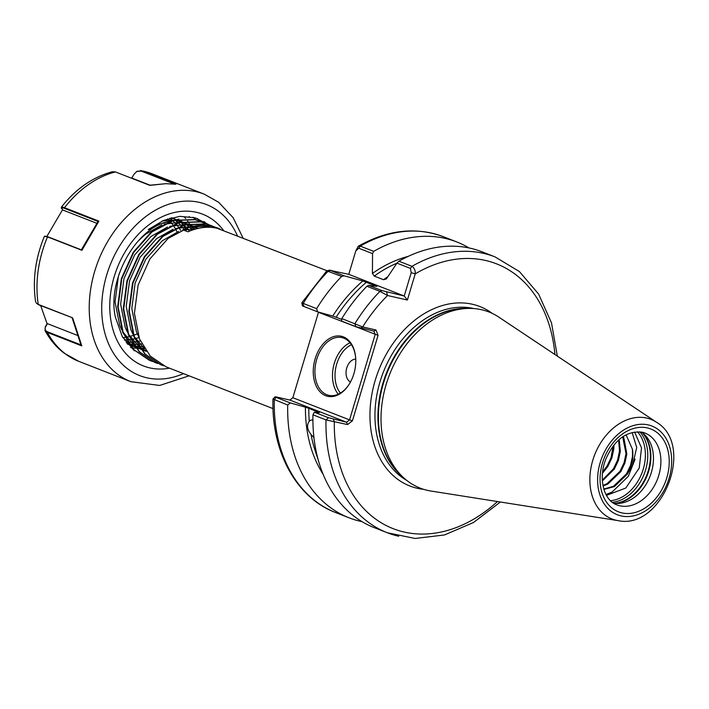 <?xml version="1.0" encoding="UTF-8"?>
<svg xmlns="http://www.w3.org/2000/svg" width="709" height="709" viewBox="0 0 709 709"><rect width="100%" height="100%" fill="white"/><g stroke="black" fill="none" stroke-linecap="round" stroke-linejoin="round"><path stroke-width="1.06" d="M315.168 358.727A30.797 20.65 102.9 0 1 337.839 335.915A30.797 20.65 102.9 0 1 355.643 357.575A30.797 20.65 102.9 0 1 353.862 373.838A30.797 20.65 102.9 0 1 349.759 383.303A30.797 20.65 102.9 0 1 322.515 393.982A30.797 20.65 102.9 0 1 315.168 358.727M355.661 357.841A29.61 19.852 -77.1 0 0 341.968 337.608A29.61 19.852 -77.1 0 0 316.763 359.215A29.61 19.852 -77.1 0 0 328.772 395.347A29.61 19.852 -77.1 0 0 349.9 383.073M350.512 381.965A11.849 7.941 102.9 0 1 346.781 367.882A11.849 7.941 102.9 0 1 355.741 359.108M613.941 445.19L613.817 448.877L611.876 457.952L607.79 466.54L602.464 473.257M602.606 471.937L606.966 466.221L611.061 457.633L613.125 446.227M619.214 439.722L620.331 451.42L618.39 460.495L614.304 469.083L602.358 480.932M602.304 480.153L613.48 468.764L617.566 460.176L619.506 451.101L618.638 440.227M623.14 436.709L623.867 437.896L626.836 453.964L624.904 463.039L620.809 471.627L607.835 484.043L603.04 486.002M602.934 485.461L607.019 483.724L619.994 471.308L624.08 462.72L626.02 453.645L622.715 437.001M603.802 489.077L613.524 486.268L626.508 473.851L630.593 465.264L632.534 456.188L632.428 449.222A30.354 22.413 -68.7 0 1 631.178 465.494A30.354 22.413 -68.7 0 1 628.67 471.848L627.323 474.17L614.349 486.596L603.908 489.423M613.445 503.08A38.552 28.466 111.3 0 0 617.84 503.417A38.552 28.466 111.3 0 0 651.367 472.416A38.552 28.466 111.3 0 0 644.667 434.75A38.552 28.466 111.3 0 0 641.211 432.02M656.543 422.28L498.897 317.171A94.545 69.801 111.3 0 0 481.65 309.744A94.545 69.801 111.3 0 0 468.374 308.415A94.545 69.801 111.3 0 0 386.166 384.42A94.545 69.801 111.3 0 0 402.597 476.785A94.545 69.801 111.3 0 0 427.456 490.362A94.545 69.801 111.3 0 0 430.966 491.036L618.115 520.628A53.476 39.482 -68.7 0 1 616.13 520.246A53.476 39.482 -68.7 0 1 592.777 460.327A53.476 39.482 -68.7 0 1 646.785 418.08A53.476 39.482 -68.7 0 1 656.543 422.28C695.511 445.225 662.321 530.181 618.115 520.628M327.053 270.749L217.078 228.263C207.826 226.18 198.112 227.359 187.929 231.799L182.771 229.787C192.954 225.347 202.668 224.168 211.92 226.251L217.557 227.97L211.495 226.082L189.737 226.915L168.113 238.419L149.971 258.847L138.122 285.107L134.426 313.245L139.505 338.973L150.308 356.131L166.039 366.819L273.018 408.614M214.517 226.889L206.346 224.071L184.579 224.904L162.955 236.398L144.813 256.826L132.964 283.095L129.277 311.224L134.347 336.961L145.159 354.119L160.881 364.798L163.495 365.72M211.761 225.71L205.92 223.902L184.154 224.735L162.529 236.239L144.388 256.658L132.539 282.926L128.852 311.065L133.921 336.793L144.733 353.951L160.668 364.718M208.933 224.709L200.762 221.89L179.005 222.723L157.38 234.218L139.23 254.646L127.39 280.915L123.694 309.044L128.763 334.781L139.576 351.939L155.298 362.618L157.912 363.54M206.177 223.53L200.337 221.722L178.579 222.555L156.955 234.059L138.804 254.478L126.964 280.746L123.269 308.885L128.338 334.613L139.15 351.77L154.872 362.459L157.699 363.442M203.35 222.529L195.179 219.71L173.421 220.543L151.797 232.038L133.655 252.466L121.806 278.734L118.111 306.864L123.189 332.601L133.992 349.759L149.714 360.438L152.329 361.36M152.55 361.43L155.227 362.166M200.594 221.35L194.753 219.542L172.996 220.375L151.371 231.878L133.23 252.298L121.381 278.566L117.685 306.705L122.763 332.432L133.567 349.59L149.502 360.358M220.091 229.069L217.557 227.97M632.428 449.222L626.118 434.936M606.452 495.387L625.808 488.031L639.261 467.949L641.512 447.866L634.626 432.029M632.136 432.552L636.726 447.547L632.375 465.857L628.67 471.848M323.082 474.206A132.512 97.833 111.3 0 1 305.419 407.17L290.291 402.925L287.712 405.034A148.066 109.319 111.3 0 0 348.979 517.774A148.066 109.319 111.3 0 0 360.429 521.292A148.066 109.319 111.3 0 0 362.015 521.638M312.908 419.923L310.666 420.127L309.284 421.226C306.492 425.046 307.077 429.45 311.029 434.422L313.936 437.604M315.611 449.745L315.062 450.375L318.483 460.823M355.776 251.004L358.222 246.262L360.252 246.12L373.678 251.358L372.553 253.609L358.692 248.194L355.776 251.004L348.775 274.339L330.297 270.413L344.149 275.828L362.857 280.95A132.512 97.833 111.3 0 0 332.743 316.081L317.614 311.836L303.39 306.279C301.892 305.659 302.105 305.552 304.028 305.969M468.95 247.928A148.066 109.319 111.3 0 0 456.747 241.937A148.066 109.319 111.3 0 0 373.678 251.358M396.934 263.136L398.919 261.222L411.973 266.327C414.348 267.922 415.43 270.439 415.217 273.878L407.374 300.04L387.557 295.511L379.944 291.381L366.89 286.276L368.529 285.355L382.009 290.619L404.219 295.999L411.22 272.664L410.414 268.401L396.934 263.136L386.37 278.912L383.525 279.709L374.246 276.085L372.42 273.461L372.553 253.609M410.414 268.401L411.973 266.327A148.066 109.319 -68.7 0 1 483.591 253.379A148.066 109.319 -68.7 0 1 495.042 256.897L481.987 251.801A148.066 109.319 111.3 0 0 398.919 261.222M408.171 256.401A132.512 97.833 111.3 0 0 372.42 273.461M344.149 275.828L341.649 276.421A148.066 109.319 111.3 0 0 316.622 308.654L317.614 311.836M341.649 276.421L326.752 270.847L301.812 302.823L302.388 305.774M303.771 303.443C301.387 302.628 301.201 302.61 303.195 303.417L316.622 308.654M366.89 286.276A148.066 109.319 111.3 0 0 341.818 318.598L362.689 326.946L375.956 329.977L378.057 335.357L352.426 420.783L347.578 424.576L326.007 419.905L312.953 414.8A148.066 109.319 111.3 0 0 374.219 527.638L387.274 532.734A148.066 109.319 -68.7 0 1 326.007 419.905L328.453 417.725L346.55 422.218L289.848 400.062L276.705 397.058C274.782 396.641 274.569 396.748 276.067 397.368L290.291 402.925M376.833 286.383L368.529 285.355M378.057 335.357L318.474 312.297L292.844 397.722L349.546 419.879L375.176 334.444L373.882 331.13L355.776 326.636L341.605 321.106L341.818 318.598M362.857 280.95L376.807 286.401M366.482 282.155A131.192 96.858 111.3 0 0 336.11 317.233L341.747 319.431M336.11 317.233L332.743 316.081M287.712 405.034L272.965 398.99L275.074 396.836M312.953 414.8L314.282 412.195L319.369 412.62L308.778 408.313A131.192 96.858 111.3 0 0 309.284 421.226M305.419 407.17L308.778 408.313M635.087 459.077L628.36 476.288L612.195 491.984L605.982 494.527M276.705 397.058C274.782 396.641 274.569 396.748 276.067 397.368L274.286 399.787A148.066 109.319 111.3 0 0 335.561 512.527C296.238 497.745 271.317 451.571 272.965 398.99M314.282 412.195L328.453 417.725M407.374 300.04L404.219 295.999L348.775 274.339M331.103 270.297L328.223 271.175A148.066 109.319 111.3 0 0 303.195 303.417L303.39 306.279M333.292 419.187L334.311 421.545A142.146 104.95 111.3 0 0 497.461 501.547M292.844 397.722L289.848 400.062M352.426 420.783L349.546 419.879L346.55 422.218L347.578 424.576M373.882 331.13L375.956 329.977M360.615 328.099L362.689 326.946A142.146 104.95 111.3 0 1 387.557 295.511L386.547 291.957M411.22 272.664L415.217 273.878A142.146 104.95 111.3 0 1 485.612 260.487A142.146 104.95 111.3 0 1 554.899 354.518M122.914 337.644L125.014 337.395M125.333 337.351L129.18 336.607M129.499 336.527L133.381 335.401M133.709 335.295L137.661 333.762M177.232 232.215L175.274 228.511L190.464 226.72M175.105 228.218L172.899 224.868M172.712 224.602L170.249 221.554M169.309 220.543L168.334 219.551M168.122 219.347L167.643 218.886M124.412 340.019L126.424 339.974M126.743 339.957L130.598 339.576M130.917 339.531L134.763 338.787M135.082 338.707L138.964 337.581M180.68 230.398L178.482 227.048M178.287 226.783L175.832 223.734M175.61 223.495L172.836 220.712M171.941 219.932L171.046 219.187M170.816 219.01L169.77 218.212M125.989 342.004L127.744 342.137M128.072 342.155L132.007 342.155M132.326 342.137L136.181 341.756M136.5 341.711L140.347 340.967M185.076 230.691L184.065 229.229M183.87 228.963L181.407 225.914M181.194 225.675L178.42 222.892M178.172 222.67L175.079 220.198M127.514 343.564L128.861 343.812M129.215 343.874L133.319 344.317M133.655 344.335L137.581 344.335M137.909 344.317L141.765 343.936M189.454 231.143L186.99 228.094M186.777 227.855L184.003 225.072M183.755 224.859L180.565 222.307M180.281 222.103L176.931 220.038M175.593 219.347L174.848 218.984M174.476 218.824L171.658 217.698M127.469 344.113L129.596 344.84M129.986 344.955L134.444 345.992M134.799 346.054L138.902 346.497M139.23 346.515L143.165 346.515M192.361 230.035L189.578 227.252M189.338 227.04L186.148 224.487M185.855 224.283L182.036 221.961M181.69 221.784L177.569 219.994M175.575 219.347L174.29 218.992M173.625 218.833L169.912 218.177M126.778 343.262L127.283 343.564M127.345 343.599L129.552 344.778M130.031 345.008L135.18 347.02M135.57 347.135L140.028 348.172M144.033 347.968L140.4 348.261L144.485 348.677M194.922 229.22L191.722 226.667M191.439 226.463L187.619 224.141M187.265 223.964L182.337 221.899M181.858 221.74L174.582 220.251M171.268 220.074L162.255 221.004M122.737 337.351L127.815 342.252M128.471 342.775L135.135 346.958M135.605 347.188L140.763 349.2M141.153 349.315L145.611 350.352M197.022 228.644L193.202 226.322M192.848 226.144L187.92 224.079M187.442 223.92L180.095 222.431M179.297 222.36L164.089 224.159M161.953 224.868L145.407 234.316L138.166 241.033M119.467 272.965L118.359 276.554L115.053 301.999L119.679 325.271L121.824 329.96M122.958 332.034L133.398 344.432M134.054 344.955L140.719 349.138M141.188 349.369L146.346 351.38M198.431 228.325L193.504 226.26M193.025 226.1L185.678 224.611M184.881 224.54L169.673 226.339M167.537 227.048L150.99 236.496L134.621 254.974L123.942 278.734L120.636 304.179L125.254 327.452L127.407 332.14M128.542 334.214L138.973 346.612M139.638 347.135L146.302 351.318M198.609 228.28L191.262 226.791A76.997 56.844 -68.7 0 1 192.83 229.876M173.12 229.229L156.565 238.676L140.205 257.154L129.525 280.915L126.22 306.359L130.837 329.632L132.991 334.32M134.125 336.394L144.556 348.793M196.047 228.901L183.339 230.008M178.703 231.409L162.148 240.856L145.779 259.334L135.109 283.095L131.803 308.539L136.42 331.812L138.565 336.5M140.098 348.279L136.403 348.243M136.093 348.225L132.76 347.889M131.918 347.764L130.616 347.525M172.234 220.596L166.73 221.908C135.33 229.397 106.882 280.489 115.416 317.277L122.285 336.571L134.409 350.84M208.747 224.656L195.152 217.814L179.767 216.342L163.761 220.348L148.243 229.53L150.494 229.37L159.8 224.026L178.96 219.072M61.665 207.932C60.85 206.753 61.798 206.673 64.528 207.702L98.888 221.128L81.925 250.304L47.53 236.868L44.401 236.31C35.415 258.129 32.472 279.878 35.574 301.555L36.398 303.213L38.259 304.409L72.619 317.836L81.792 345.877L47.406 332.441L45.03 330.554L45.332 326.805L47.086 323.729L40.688 305.597M46.874 236.425L62.534 209.775M130.935 177.986L131.768 177.977M136.828 171.365L141.57 170.807L175.938 184.234L165.773 183.684L149.829 185.368L115.443 171.933L112.394 171.729C92.799 177.037 75.81 188.842 61.417 207.125L62.676 209.961L96.734 223.264M184.048 216.679A76.997 56.844 -68.7 0 1 185.678 218.549M187.637 221.084A76.997 56.844 -68.7 0 1 188.009 221.607M188.107 221.74A76.997 56.844 -68.7 0 1 189.33 223.565M189.471 223.778A76.997 56.844 -68.7 0 1 190.597 225.639M203.891 221.465L206.603 223.698M197.173 218.452L201.028 221.518M192.91 217.238L195.445 219.338M189.197 216.573L189.861 217.158M81.925 250.304L81.296 249.887L98.037 221.465L64.368 208.313C61.701 207.303 60.77 207.374 61.577 208.526M44.889 236.132L48.026 236.833L81.322 249.843M98.888 221.128L98.037 221.465M149.564 185.262L165.773 183.684M150.016 185.182L131.777 178.056L133.992 174.299L137.023 171.241M174.29 184.021L141.091 171.055L136.642 171.472M81.792 345.877L81.003 345.026L72.079 317.765M77.37 335.357L47.406 323.65L45.748 326.548C44.481 328.985 45.128 330.766 47.707 331.892L80.95 344.884M72.619 317.836L38.587 304.773L36.593 303.399M351.478 344.725A27.837 18.664 -77.1 0 0 336.731 363.956A27.837 18.664 -77.1 0 0 340.426 393.07M338.273 394.213A29.61 19.852 102.9 0 1 334.329 363.221A29.61 19.852 102.9 0 1 350.033 342.757M621.899 512.891A44.472 32.836 -68.7 0 1 602.473 463.057A44.472 32.836 -68.7 0 1 647.388 427.926A44.472 32.836 -68.7 0 1 666.814 477.76A44.472 32.836 -68.7 0 1 621.899 512.891M644.951 433.048L642.345 432.242C623.796 430.31 613.072 443.267 606.089 458.572C597.66 478.451 603.979 500.669 616.892 504.861A38.552 28.466 111.3 0 0 619.87 505.774A38.552 28.466 111.3 0 0 658.803 475.322A38.552 28.466 111.3 0 0 644.951 433.048A38.552 28.466 111.3 0 0 642.646 432.295M615.82 503.363A40.209 29.689 111.3 0 0 648.682 471.175A40.209 29.689 111.3 0 0 643.143 433.412M614.925 503.284A40.324 29.778 111.3 0 0 648.194 470.971A40.324 29.778 111.3 0 0 642.434 432.871M612.31 502.264A40.324 29.778 111.3 0 0 645.58 469.952A40.324 29.778 111.3 0 0 639.828 431.843M610.476 500.678A39.287 29.007 111.3 0 0 643.249 469.163A39.287 29.007 111.3 0 0 637.4 431.772M473.816 308.557A92.764 68.489 111.3 0 0 473.701 308.53A92.764 68.489 111.3 0 0 380.015 381.805A92.764 68.489 111.3 0 0 406.691 480.365M423.654 489.334A96.318 71.113 -68.7 0 1 417.273 488.279A96.318 71.113 -68.7 0 1 375.212 380.352A96.318 71.113 -68.7 0 1 472.486 304.267A96.318 71.113 -68.7 0 1 492.356 313.458M401.835 476.058A92.764 68.489 -68.7 0 1 382.993 382.975A92.764 68.489 -68.7 0 1 467.32 308.433M468.374 308.415L464.253 308.504A92.888 68.578 111.3 0 0 383.48 383.179A92.888 68.578 111.3 0 0 399.619 473.922L402.597 476.785M648.292 424.921A47.618 35.158 111.3 0 0 600.204 462.534A47.618 35.158 111.3 0 0 620.995 515.886A47.618 35.158 111.3 0 0 669.083 478.274A47.618 35.158 111.3 0 0 648.292 424.921M311.029 434.422A131.192 96.858 111.3 0 0 315.062 450.375M456.747 241.937L443.32 236.691A148.066 109.319 111.3 0 0 360.252 246.12L358.692 248.194M383.525 279.709A131.192 96.858 -68.7 0 1 387.796 276.749M396.88 263.216A131.192 96.858 111.3 0 0 374.246 276.085M375.265 286.197A131.192 96.858 -68.7 0 1 375.761 285.78M355.776 326.636L354.872 323.694A148.066 109.319 -68.7 0 1 379.944 291.381L382.009 290.619M318.049 412.505A131.192 96.858 -68.7 0 1 318.049 411.938M398.724 536.252A148.066 109.319 -68.7 0 1 387.274 532.734L415.119 538.477L444.508 534.949L473.515 522.498L500.359 502.007M183.507 373.643A91.807 67.78 -68.7 0 1 127.434 368.698A91.807 67.78 -68.7 0 1 118.217 248.363A91.807 67.78 -68.7 0 1 218.806 211.495A91.807 67.78 -68.7 0 1 237.391 235.725M189.099 375.823L159.685 385.448L130.899 381.699A100.687 74.339 -68.7 0 1 117.428 374.122A100.687 74.339 -68.7 0 1 102.459 251.305A100.687 74.339 -68.7 0 1 204.174 194.133L151.948 173.732A100.687 74.339 111.3 0 0 141.57 170.807L141.091 171.055M169.504 368.175A81.438 60.123 -68.7 0 1 132.592 359.826A81.438 60.123 -68.7 0 1 124.412 253.069A81.438 60.123 -68.7 0 1 213.648 220.375A81.438 60.123 -68.7 0 1 223.388 230.257M47.707 331.892L47.406 332.441A100.687 74.339 111.3 0 0 65.201 353.72A100.687 74.339 111.3 0 0 78.672 361.298L130.899 381.699M115.443 171.933A100.687 74.339 111.3 0 0 64.528 207.702L64.368 208.313M48.026 236.833L47.53 236.868A100.687 74.339 111.3 0 0 38.259 304.409L38.587 304.773M180.6 219.958A76.997 56.844 -68.7 0 1 181.734 221.766M181.867 221.997A76.997 56.844 -68.7 0 1 183.48 224.939M183.613 225.187A76.997 56.844 -68.7 0 1 185.146 228.458M185.271 228.741A76.997 56.844 -68.7 0 1 186.237 231.143M495.042 256.897L519.405 271.556L538.61 294.067L551.496 322.879L557.345 356.148M358.222 246.262C387.495 229.787 415.855 226.596 443.32 236.691M348.979 517.774L335.561 512.527M329.738 270.085L326.822 270.811M242.983 237.905L233.172 217.716L218.602 202.242L204.174 194.133M78.672 361.298L63.925 353.011C56.206 347.091 49.905 339.602 45.03 330.554M140.586 170.523L151.948 173.732"/></g></svg>
